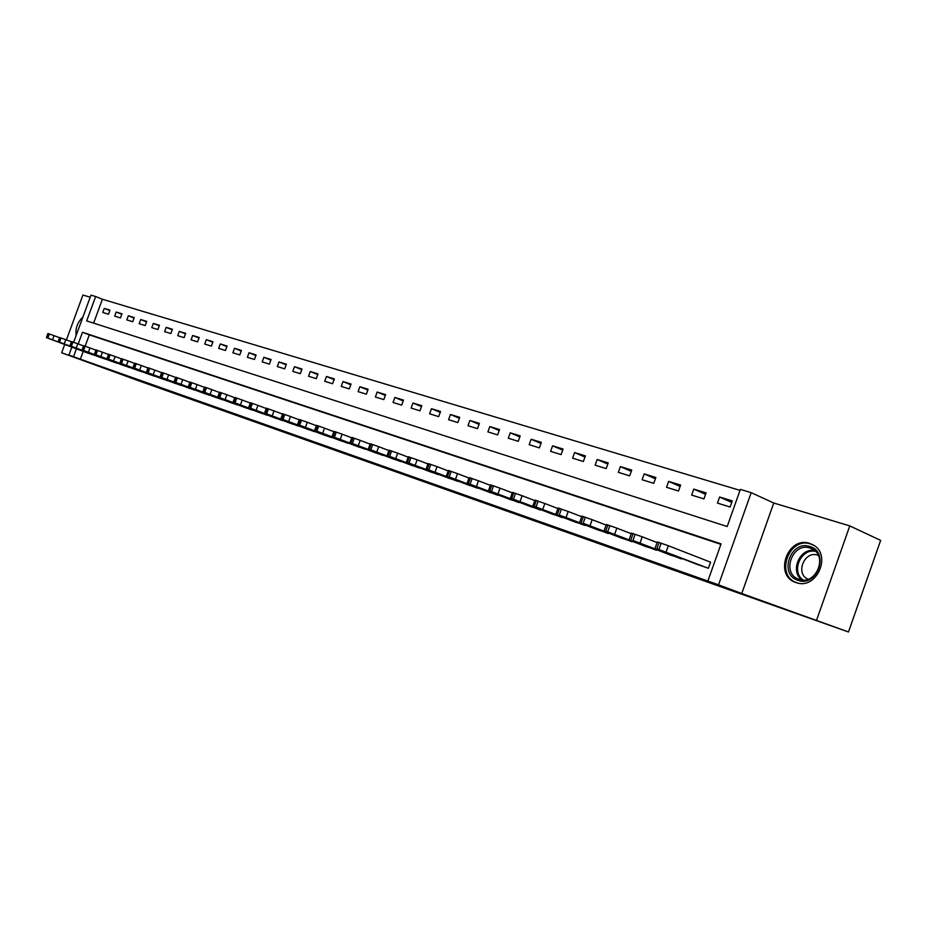 <?xml version="1.0" encoding="UTF-8"?>
<svg xmlns="http://www.w3.org/2000/svg" width="927" height="927" viewBox="0 0 927 927"><rect width="100%" height="100%" fill="white"/><g stroke="black" fill="none" stroke-linecap="round" stroke-linejoin="round"><path stroke-width="1.39" d="M809.792 543.465C787.626 535.47 773.361 575.841 796.003 582.538L796.617 582.735C816.687 589.873 832.098 554.717 813.141 544.96L809.792 543.465M82.92 317.022C77.509 322.144 75.249 328.297 76.118 335.493M73.627 342.26L90.973 295.122L95.643 296.524L86.674 320.893L727.197 526.524L740.349 489.41L751.194 492.654L718.552 584.833L707.869 581.055L721.055 543.859L82.491 332.272L78.204 343.929M773.755 503.013L741.751 593.512L848.472 631.971L880.65 540.383L849.781 525.899L773.755 503.013L751.194 492.654M90.209 297.219L82.92 295.029L66.408 339.896M740.001 490.371L102.399 299.247L95.643 296.524M816.641 620.024L849.781 525.899M64.716 344.485L61.657 352.781L91.97 363.511L68.922 355.053L71.843 347.127M848.472 631.971L140.916 381.576L61.657 352.781M102.399 299.247L93.627 323.117M102.781 312.434L108.471 314.207L109.965 310.116L104.276 308.378L102.781 312.434M114.681 316.13L120.475 317.926L121.982 313.801L116.188 312.028L114.681 316.13M126.802 319.885L132.712 321.715L134.241 317.555L128.332 315.748L126.802 319.885M139.166 323.72L145.18 325.586L146.721 321.391L140.695 319.537L139.166 323.72M151.761 327.637L157.903 329.537L159.456 325.296L153.314 323.407L151.761 327.637M164.612 331.623L170.869 333.558L172.445 329.27L166.176 327.358L164.612 331.623M177.717 335.678L184.102 337.66L185.69 333.338L179.293 331.379L177.717 335.678M191.089 339.827L197.602 341.854L199.201 337.474L192.677 335.481L191.089 339.827M204.728 344.056L211.379 346.119L212.99 341.704L206.339 339.664L204.728 344.056M218.645 348.378L225.435 350.487L227.057 346.014L220.267 343.94L218.645 348.378M232.862 352.781L239.78 354.937L241.426 350.429L234.496 348.297L232.862 352.781M247.37 357.289L254.438 359.479L256.095 354.925L249.015 352.747L247.37 357.289M262.179 361.878L269.398 364.126L271.078 359.514L263.847 357.301L262.179 361.878M277.312 366.571L284.693 368.865L286.385 364.207L278.992 361.947L277.312 366.571M292.77 371.368L300.313 373.708L302.017 369.004L294.473 366.686L292.77 371.368M308.564 376.269L316.269 378.656L318.007 373.905L310.29 371.53L308.564 376.269M324.717 381.275L332.596 383.72L334.346 378.911L326.455 376.489L324.717 381.275M341.229 386.397L349.282 388.9L351.043 384.033L342.978 381.553L341.229 386.397M358.112 391.634L366.35 394.195L368.123 389.27L359.885 386.733L358.112 391.634M375.377 396.988L383.801 399.607L385.609 394.624L377.162 392.04L375.377 396.988M393.048 402.469L401.669 405.145L403.488 400.105L394.856 397.463L393.048 402.469M411.125 408.077L419.954 410.823L421.797 405.725L412.955 403.013L411.125 408.077M429.63 413.824L438.68 416.629L440.534 411.461L431.484 408.691L429.63 413.824M448.587 419.699L457.845 422.573L459.734 417.347L450.464 414.508L448.587 419.699M468.008 425.725L477.486 428.668L479.386 423.384L469.896 420.464L468.008 425.725M487.892 431.889L497.614 434.914L499.537 429.56L489.804 426.571L487.892 431.889M508.286 438.216L518.251 441.31L520.198 435.887L510.221 432.828L508.286 438.216M529.178 444.693L539.398 447.868L541.368 442.376L531.136 439.247L529.178 444.693M550.615 451.345L561.102 454.601L563.083 449.039L552.596 445.817L550.615 451.345M572.596 458.17L583.361 461.507L585.366 455.864L574.601 452.573L572.596 458.17M595.157 465.169L606.2 468.587L608.239 462.886L597.185 459.491L595.157 465.169M618.321 472.353L629.665 475.864L631.727 470.082L620.372 466.605L618.321 472.353M642.11 479.722L653.755 483.338L655.841 477.475L644.184 473.894L642.11 479.722M666.536 487.301L678.506 491.02L680.615 485.064L668.645 481.403L666.536 487.301M691.646 495.088L703.941 498.911L706.084 492.874L693.767 489.108L691.646 495.088M717.452 503.094L730.105 507.023L732.272 500.904L719.607 497.023L717.452 503.094M83.233 351.368L80.359 359.189L707.869 581.055M720.882 544.334L89.305 334.867L85.145 346.188M87.833 353.094L93.511 354.89M99.606 357.173L105.388 359.004M111.599 361.321L117.486 363.199M123.812 365.551L129.826 367.474M136.269 369.885L142.399 371.831M148.98 374.299L155.226 376.269M161.935 378.784L168.32 380.8M175.157 383.372L181.669 385.423M188.644 388.054L195.284 390.151M202.422 392.828L209.131 395.145M216.466 397.695L223.395 399.873M230.823 402.666L237.88 404.902M245.47 407.753L252.689 410.024M260.441 412.944L267.81 415.261M275.725 418.239L283.268 420.615M291.356 423.662L299.05 426.072M307.324 429.201L315.203 431.669M323.662 434.844L331.623 437.625M340.36 440.638L348.587 443.222M357.428 446.571L365.864 449.201M374.902 452.631L383.535 455.331M392.793 458.83L401.634 461.588M411.101 465.18L420.151 467.996M429.85 471.681L439.12 474.566M449.062 478.344L458.564 481.287M468.749 485.145L478.471 488.181M488.911 492.144L498.888 495.25M509.583 499.329L519.815 502.492M530.8 506.663L541.287 509.92M552.55 514.207L563.326 517.544M574.867 521.971L585.934 525.366M597.788 529.92L609.143 533.396M621.322 538.077L632.99 541.646M645.505 546.42L657.498 550.117M670.348 555.041L682.678 558.819M695.876 563.929L708.39 568.263L710.569 562.133L709.514 561.774M741.751 593.512L718.552 584.833M80.359 359.189L68.922 355.053M76.396 348.83L73.511 356.675M89.305 334.867L82.491 332.272M109.803 310.58L104.276 308.378M731.739 502.411L719.607 497.023M705.574 494.311L693.767 489.108M680.128 486.443L668.645 481.403M655.377 478.784L644.184 473.894M631.275 471.333L620.372 466.605M607.811 464.079L597.185 459.491M584.96 457.023L574.601 452.573M562.689 450.14L552.596 445.817M540.986 443.442L531.136 439.247M519.827 436.907L510.221 432.828M499.19 430.534L489.804 426.571M479.05 424.323L469.896 420.464M459.398 418.262L450.464 414.508M440.221 412.341L431.484 408.691M421.484 406.571L412.955 403.013M403.199 400.928L394.856 397.463M385.319 395.423L377.162 392.04M367.845 390.035L359.885 386.733M350.777 384.775L342.978 381.553M334.079 379.63L326.455 376.489M317.752 374.601L310.29 371.53M301.773 369.676L294.473 366.686M286.142 364.856L278.992 361.947M270.846 360.151L263.847 357.301M255.875 355.539L249.015 352.747M241.205 351.02L234.496 348.297M226.848 346.605L220.267 343.94M212.781 342.272L206.339 339.664M199.004 338.031L192.677 335.481M185.493 333.871L179.293 331.379M172.248 329.792L166.176 327.358M159.27 325.806L153.314 323.407M146.547 321.889L140.695 319.537M134.056 318.042L128.332 315.748M121.808 314.276L116.188 312.028M88.308 353.257L46.895 337.799L92.99 354.879M59.537 337.706L54.067 335.655L52.526 339.827M53.836 340.418L64.739 344.404L53.859 340.371M46.431 337.648L47.949 333.5L54.067 335.655M100.081 357.335L58.552 341.831L104.844 358.992M71.425 341.773L65.805 339.664L64.253 343.882M65.504 344.45L76.477 348.471L65.527 344.404M58.077 341.669L59.618 337.486L65.805 339.664M112.074 361.495L70.44 345.945L116.941 363.187M83.546 345.922L77.775 343.766L76.211 348.019M77.404 348.564L88.447 352.608L77.428 348.517M69.942 345.783L71.506 341.553L77.775 343.766M124.311 365.736L83.546 350.476L129.27 367.463M95.91 350.163L89.977 347.938L88.401 352.237M89.537 352.77L100.649 356.837L89.56 352.712M82.051 349.966L83.627 345.701L89.977 347.938M136.779 370.058L94.936 354.415L141.831 371.82M108.517 354.485L102.433 352.19L100.834 356.536M101.912 357.046L113.106 361.148L101.935 356.999M94.403 354.241L95.991 349.931L102.433 352.19M78.146 329.989L80.858 322.631M82.086 319.294L76.918 333.314M809.897 546.548C829.92 551.936 817.29 587.799 797.985 580.325C778.356 574.566 790.708 539.595 809.897 546.548M799.074 579.34L799.236 579.387C815.528 585.609 828.17 556.745 812.492 549.108L810.105 548.077C792.342 541.623 780.893 574.022 799.074 579.34M808.124 579.236C794.914 573.987 804.369 550.244 817.695 555.18L818.298 555.389M813.651 545.261L810.777 544.045C788.761 536.107 774.601 576.188 797.104 582.828L797.556 582.979M149.49 374.473L108.575 359.131L154.647 376.258M121.391 358.888L115.133 356.536L113.523 360.927M114.531 361.414L125.805 365.539L114.554 361.368M107.011 358.598L108.61 354.241L115.133 356.536M162.468 378.969L121.472 363.593L167.729 380.788M134.531 363.396L128.1 360.974L126.478 365.4M127.416 365.875L138.76 370.024L127.439 365.817M119.873 363.048L121.483 358.645L128.1 360.974M175.69 383.558L133.569 367.776L181.066 385.423M147.949 367.984L141.333 365.505L139.687 369.977M140.556 370.418L151.982 374.601L140.58 370.371M132.99 367.59L134.624 363.141L141.333 365.505M189.201 388.239L148.077 372.793L194.67 390.14M161.646 372.677L154.844 370.116L153.187 374.647M153.975 375.064L165.481 379.27L153.998 375.006M146.396 372.225L148.042 367.729L154.844 370.116M202.978 393.013L161.796 377.544L208.563 394.96M175.632 377.474L168.633 374.844L166.964 379.41M167.683 379.803L179.259 384.045L167.694 379.746M160.07 376.953L161.738 372.411L168.633 374.844M217.034 397.892L174.682 381.994L222.747 399.873M189.919 382.364L182.723 379.653L181.032 384.276M181.669 384.647L193.326 388.911L181.692 384.589M174.044 381.785L175.724 377.196L182.723 379.653M231.402 402.874L188.981 386.941L237.231 404.89M204.508 387.37L197.115 384.578L195.412 389.247M195.956 389.583L207.694 393.882L195.979 389.525M188.32 386.721L190.012 382.086L197.115 384.578M246.061 407.961L204.763 392.399L252.017 410.024M219.432 392.48L211.831 389.607L210.105 394.334M210.556 394.635L222.376 398.969L210.58 394.578M202.909 391.762L204.612 387.08L211.831 389.607M261.043 413.152L218.517 397.15L267.127 415.261M234.682 397.706L226.86 394.751L225.122 399.525M225.481 399.804L237.382 404.16L225.504 399.746M217.81 396.918L219.537 392.191L226.86 394.751M276.339 418.459L233.778 402.434L282.561 420.615M250.278 403.048L242.225 400L240.464 404.832M240.73 405.076L252.723 409.467L240.753 405.018M233.048 402.191L234.798 397.405L242.225 400M291.982 423.882L250.649 408.262L298.332 426.084M266.223 408.517L257.938 405.377L256.165 410.267M256.327 410.476L268.401 414.89L256.35 410.418M248.633 407.579L250.394 402.735L257.938 405.377M307.973 429.421L265.342 413.349L314.462 431.669M282.538 414.102L274.01 410.881L272.214 415.817M272.271 415.991L284.427 420.441L272.295 415.933M264.566 413.083L266.339 408.193L274.01 410.881M324.311 435.087L281.669 418.992L330.951 437.393M299.236 419.827L290.464 416.501L288.645 421.495M288.575 421.634L300.823 426.119L288.598 421.576M280.858 418.726L282.665 413.778L290.464 416.501M341.02 440.881L299.734 425.238L347.822 443.245M316.327 425.69L307.289 422.26L305.447 427.312M305.273 427.405L317.602 431.924L305.296 427.347M297.544 424.496L299.363 419.491L307.289 422.26M358.123 446.814L316.872 431.171L365.076 449.224M333.824 431.681L324.508 428.147L322.654 433.257M322.353 433.315L334.774 437.868L322.376 433.257M314.612 430.395L316.455 425.331L324.508 428.147M375.62 452.874L332.99 436.744L382.724 455.342M351.739 437.822L342.144 434.172L340.267 439.352M339.838 439.375L352.353 443.952L339.861 439.305M332.098 436.443L333.952 431.322L342.144 434.172M393.523 459.085L350.927 442.944L400.8 461.611M370.093 444.114L360.209 440.36L358.309 445.597M357.741 445.563L370.348 450.186L357.764 445.505M350 442.631L351.878 437.451L360.209 440.36M411.843 465.447L370.8 449.815L419.305 468.031M388.9 450.568L378.714 446.687L376.802 451.994M376.084 451.912L388.784 456.559L376.107 451.843M368.332 448.981L370.232 443.732L378.714 446.687M430.615 471.947L389.664 456.339L438.251 474.601M408.181 457.173L397.683 453.164L395.736 458.541M394.879 458.413L407.671 463.106L394.902 458.344M387.127 455.481L389.039 450.163L397.683 453.164M449.838 478.61L407.44 462.492L457.66 481.322M427.95 463.952L417.127 459.815L415.157 465.261M414.137 465.076L427.034 469.804L414.16 465.006M406.385 462.133L408.332 456.756L417.127 459.815M469.537 485.447L427.231 469.34L477.556 488.228M448.216 470.904L437.057 466.64L435.076 472.144M433.894 471.913L446.884 476.663L433.917 471.843M426.142 468.969L428.1 463.523L437.057 466.64M489.723 492.446L449.178 476.93L497.938 495.296M469.016 478.042L457.509 473.627L455.493 479.213M454.137 478.923L467.231 483.709L454.172 478.853M446.397 475.968L448.378 470.464L457.509 473.627M510.418 499.618L468.355 483.558L518.853 502.538M490.36 485.354L478.483 480.8L476.455 486.455M474.914 486.107L488.112 490.939L474.948 486.038M467.173 483.164L469.178 477.579L478.483 480.8M531.646 506.988L489.746 490.951L540.29 509.977M512.283 492.874L500.024 488.17L497.961 493.906M496.235 493.488L509.526 498.355L496.269 493.419M488.506 490.534L490.534 484.879L500.024 488.17M553.431 514.531L511.692 498.541L562.295 517.614M534.786 500.603L522.133 495.736L520.059 501.542M518.123 501.055L531.519 505.957L518.158 500.986M510.406 498.112L512.457 492.376L522.133 495.736M575.771 522.283L534.242 506.339L584.879 525.435M557.903 508.529L544.856 503.5L542.747 509.387M540.603 508.842L554.103 513.778L540.626 508.761M532.886 505.887L534.972 500.082L544.856 503.5M598.715 530.232L559.294 515.006L608.066 533.477M581.669 516.687L568.193 511.484L566.061 517.451M563.697 516.826L577.301 521.808L563.72 516.756M555.991 513.882L558.1 507.996L568.193 511.484M622.272 538.402L583.153 523.257L631.878 541.739M606.107 525.076L592.179 519.688L590.024 525.736M587.428 525.041L601.136 530.059L587.451 524.96M579.746 522.098L581.878 516.13L592.179 519.688M646.478 546.803L605.713 531.055L656.339 550.221M631.241 533.709L616.849 528.123L614.659 534.265M611.82 533.477L625.644 538.541L611.855 533.407M604.161 530.534L606.316 524.485L616.849 528.123M671.345 555.424L632.944 540.476L681.484 558.935M657.104 542.585L642.226 536.803L640.012 543.037M636.919 542.156L650.847 547.254L636.942 542.086M629.271 539.224L631.461 533.095L642.226 536.803M696.919 564.288L656.826 548.738L707.347 567.903M710.557 562.179L668.344 545.736L666.096 552.052M662.735 551.09L676.78 556.235L662.759 551.02M655.111 548.158L657.324 541.936L668.344 545.736M48.436 333.639L46.895 337.799M49.351 333.952L47.822 338.123M60.104 337.625L58.552 341.831M61.043 337.949L59.502 342.167M72.005 341.692L70.44 345.945M72.966 342.028L71.402 346.281M84.148 345.852L82.573 350.139M85.133 346.188L83.546 350.476M96.524 350.082L94.936 354.415M97.532 350.429L95.933 354.763M801.913 579.954C789.653 571.38 799.746 547.73 814.497 550.476M815.459 551.333C800.847 548.124 790.708 571.901 803.199 580.035M109.166 354.404L107.555 358.784M110.186 354.751L108.575 359.131M122.051 358.807L120.429 363.233M123.094 359.166L121.472 363.593M135.215 363.303L133.569 367.776M136.281 363.674L134.635 368.146M148.644 367.903L146.987 372.422M149.734 368.274L148.077 372.793M162.364 372.596L160.695 377.162M163.476 372.967L161.796 377.544M176.373 377.382L174.682 381.994M177.509 377.764L175.817 382.387M190.684 382.272L188.981 386.941M191.843 382.666L190.139 387.347M205.307 387.277L203.581 391.994M206.489 387.683L204.763 392.399M220.255 392.388L218.517 397.15M221.46 392.805L219.722 397.579M235.539 397.613L233.778 402.434M236.767 398.031L235.006 402.863M251.159 402.955L249.375 407.834M252.422 403.384L250.649 408.262M267.138 408.413L265.342 413.349M268.436 408.853L266.628 413.801M283.488 414.01L281.669 418.992M284.809 414.462L282.99 419.456M300.209 419.722L298.378 424.775M301.565 420.186L299.734 425.238M317.335 425.574L315.481 430.696M318.726 426.049L316.872 431.171M334.867 431.576L332.99 436.744M336.292 432.063L334.415 437.243M352.828 437.718L350.927 442.944M354.276 438.216L352.387 443.454M371.217 443.998L369.305 449.305M372.712 444.508L370.8 449.815M390.07 450.452L388.135 455.817M391.6 450.974L389.664 456.339M409.398 457.057L407.44 462.492M410.962 457.59L409.004 463.036M429.213 463.836L427.231 469.34M430.823 464.381L428.83 469.896M449.537 470.777L447.532 476.362M451.182 471.345L449.178 476.93M470.395 477.915L468.355 483.558M472.086 478.494L470.047 484.149M491.797 485.227L489.746 490.951M493.535 485.818L491.472 491.553M513.778 492.747L511.692 498.541M515.563 493.349L513.477 499.166M536.351 500.464L534.242 506.339M538.181 501.09L536.073 506.976M559.537 508.39L557.405 514.358M561.426 509.039L559.294 515.006M583.384 516.548L581.217 522.596M585.319 517.208L583.153 523.257M607.892 524.925L605.713 531.055M609.885 525.609L607.695 531.75M633.118 533.546L630.893 539.769M635.157 534.253L632.944 540.476M659.062 542.422L656.826 548.738M661.171 543.141L658.923 549.468"/></g></svg>
